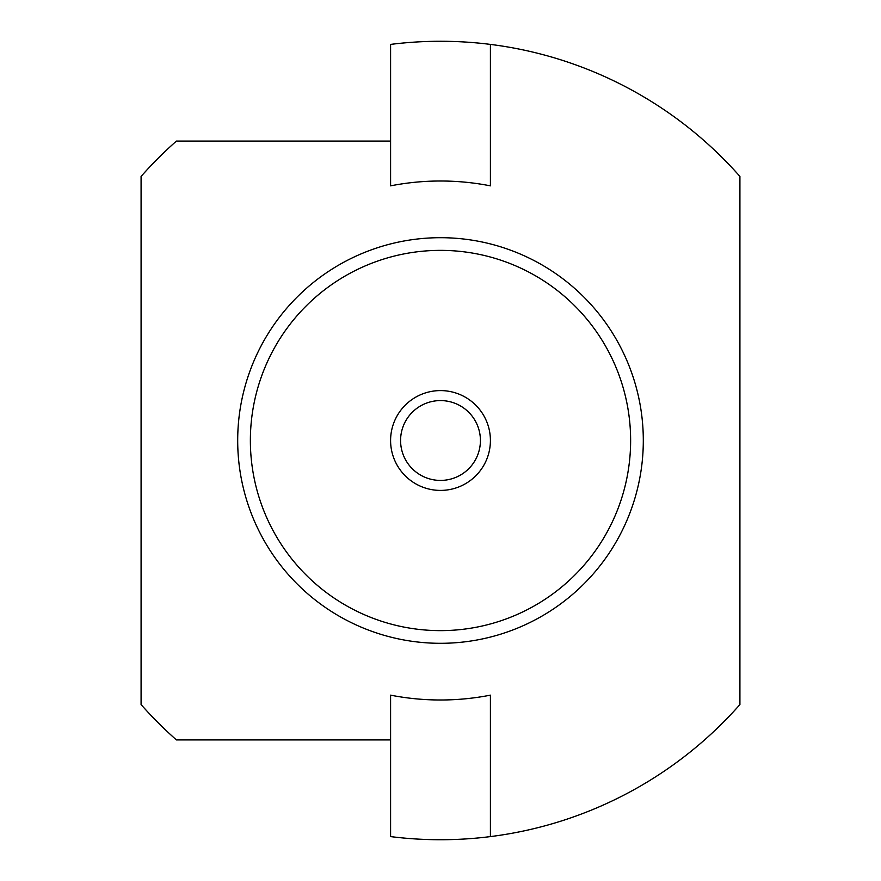 <?xml version="1.0" encoding="UTF-8"?>
<svg xmlns="http://www.w3.org/2000/svg" width="881" height="881" viewBox="0 0 881 881"><rect width="100%" height="100%" fill="white"/><g stroke="black" fill="none" stroke-linecap="round" stroke-linejoin="round"><path stroke-width="1.32" d="M237.694 440.5A202.806 202.806 0 0 1 440.5 237.694A202.806 202.806 0 0 1 643.306 440.5A202.806 202.806 0 0 1 440.5 643.306A202.806 202.806 0 0 1 237.694 440.5M630.631 440.5A190.131 190.131 0 0 0 440.5 250.369A190.131 190.131 0 0 0 250.369 440.5A190.131 190.131 0 0 0 440.5 630.631A190.131 190.131 0 0 0 630.631 440.5M490.409 440.5A49.909 49.909 0 0 1 440.5 490.409A49.909 49.909 0 0 1 390.591 440.5A49.909 49.909 0 0 1 440.5 390.591A49.909 49.909 0 0 1 490.409 440.5M480.42 440.5A39.92 39.92 0 0 1 440.5 480.42A39.92 39.92 0 0 1 400.58 440.5A39.92 39.92 0 0 1 440.5 400.58A39.92 39.92 0 0 1 480.42 440.5M490.409 836.598A399.225 399.225 0 0 1 390.591 836.598L390.591 695.153A259.499 259.499 0 0 0 490.409 695.153L490.409 836.598A399.225 399.225 0 0 0 739.919 704.569L739.919 176.431A399.225 399.225 0 0 0 390.591 44.402L390.591 185.847A259.499 259.499 0 0 1 490.409 185.847L490.409 44.402M390.591 141.081L176.431 141.081A399.225 399.225 0 0 0 141.081 176.431L141.081 704.569A399.225 399.225 0 0 0 176.431 739.919L390.591 739.919"/></g></svg>
